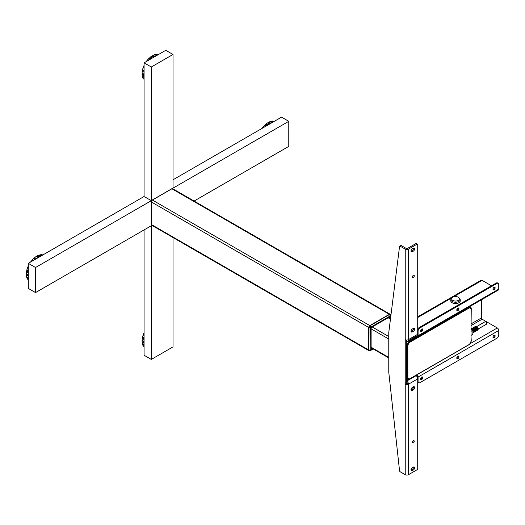 <?xml version="1.0" encoding="UTF-8"?>
<svg xmlns="http://www.w3.org/2000/svg" width="525" height="525" viewBox="0 0 525 525"><rect width="100%" height="100%" fill="white"/><g stroke="black" fill="none" stroke-linecap="round" stroke-linejoin="round"><path stroke-width="0.79" d="M472.848 332.942L473.123 332.784A2.172 1.253 -120 0 0 472.441 329.424L472.966 329.123A2.172 1.253 60 0 1 473.642 332.483A2.172 1.253 60 0 1 473.353 332.581M475.289 331.314A2.172 1.253 -120 0 0 475.834 331.223L475.453 331.439A2.172 1.253 60 0 0 474.777 328.079L474.278 328.394A2.126 1.227 60 0 1 475.381 330.724M476.188 330.789A2.172 1.253 -120 0 0 476.739 330.697A2.172 1.253 -120 0 0 476.057 327.338L476.582 327.036A2.172 1.253 60 0 1 477.264 330.396A2.172 1.253 60 0 1 476.969 330.494M477.264 330.396L477.73 330.127A2.172 1.253 -120 0 0 478.065 328.381A2.172 1.253 -120 0 0 476.648 326.465A2.172 1.253 -120 0 0 475.558 326.36L475.086 326.629A2.172 1.253 60 0 1 475.768 326.563L475.243 326.865A2.172 1.253 -120 0 0 474.561 326.931A2.172 1.253 -120 0 0 474.324 327.154M473.957 327.357A2.172 1.253 60 0 1 474.187 327.154A2.172 1.253 60 0 1 475.269 327.259A2.172 1.253 60 0 1 476.752 329.418L476.227 329.72A2.172 1.253 -120 0 0 474.744 327.561A2.172 1.253 -120 0 0 473.662 327.456A2.172 1.253 -120 0 0 473.307 327.882M472.146 328.401A2.172 1.253 60 0 1 472.375 328.197A2.172 1.253 60 0 1 473.465 328.302A2.172 1.253 60 0 1 474.948 330.461L474.423 330.737C473.826 329.011 472.966 328.263 471.85 328.499A2.172 1.253 -120 0 0 471.496 328.932M474.383 331.833A2.172 1.253 -120 0 0 474.928 331.741L474.548 331.964A2.172 1.253 60 0 0 474.948 331.406L474.436 331.675M475.834 331.223A2.172 1.253 -120 0 0 476.227 330.665L476.752 330.363A2.172 1.253 60 0 1 476.359 330.921A2.172 1.253 60 0 1 476.063 331.012M475.808 331.006A2.172 1.253 60 0 1 475.387 330.875M473.57 331.675A1.457 0.84 -120 0 0 473.924 331.367L474.023 331.426M473.471 327.915L473.957 327.607A2.172 1.253 60 0 0 473.281 327.672A2.172 1.253 60 0 0 473.051 327.876M473.379 332.542A2.126 1.227 -120 0 0 474.003 331.183A2.126 1.227 -120 0 0 472.92 329.182L472.966 329.123M474.764 327.574A2.126 1.227 60 0 1 476.227 329.693A2.172 1.253 -120 0 0 476.313 329.779M474.744 330.396A2.172 1.253 60 0 1 473.786 328.65L473.261 328.952M472.152 328.716L472.152 328.657A2.172 1.253 60 0 0 471.47 328.716A2.172 1.253 60 0 0 471.253 328.906A2.172 1.253 -120 0 1 471.627 328.958L472.152 328.716M473.963 331.137L473.432 331.334M473.957 331.032A2.172 1.253 60 0 1 472.867 329.09M472.835 328.538A2.172 1.253 60 0 1 472.927 328.105M475.401 330.304L475.768 329.989A2.172 1.253 60 0 1 474.685 328.072M472.953 328.617A2.126 1.227 60 0 1 474.423 330.737M476.772 326.543L485.021 321.779A1.404 0.814 60 0 1 485.723 321.851A1.404 0.814 60 0 1 486.642 323.092A1.404 0.814 60 0 1 486.432 324.214L478.183 328.978M476.667 326.478A2.126 1.227 60 0 1 476.68 326.484A2.126 1.227 60 0 1 478.183 329.109M475.25 326.872A2.126 1.227 60 0 1 475.44 326.53M472.808 330.317L471.253 331.196M475.079 327.79A1.457 0.84 60 0 1 476.188 329.142L476.68 329.431A2.126 1.227 -120 0 0 475.486 327.495A2.126 1.227 -120 0 0 474.003 327.357M472.467 329.451L472.848 329.162L472.802 329.812M471.253 331.118L472.815 330.317L471.253 329.418M471.004 336.158L471.109 335.363L472.848 334.248L472.848 330.382M471.109 335.363L472.848 334.248M476.083 327.364L476.083 327.351A2.126 1.227 60 0 1 477.186 329.68M476.595 330.697A2.126 1.227 60 0 1 476.214 330.724M476.995 330.455A2.126 1.227 -120 0 0 477.619 329.096A2.126 1.227 -120 0 0 476.536 327.095L476.536 327.666A1.457 0.84 60 0 1 477.159 329.3M474.318 329.096A1.404 0.814 -120 0 0 474.744 329.831M475.355 330.304A1.404 0.814 -120 0 0 475.683 330.363L475.355 330.284M474.725 329.798A1.457 0.84 60 0 1 474.337 329.129M475.394 330.632A1.457 0.84 -120 0 0 475.735 330.323L475.748 330.251A1.404 0.814 60 0 1 475.525 330.514A1.404 0.814 60 0 1 475.387 330.566M474.908 330.494A1.404 0.814 60 0 1 474.817 330.442A1.404 0.814 60 0 1 473.891 329.182L473.832 329.228A1.457 0.84 -120 0 0 474.784 330.507A1.457 0.84 -120 0 0 474.902 330.566M369.488 350.785A1.536 0.886 -60 0 1 369.049 350.726A1.536 0.886 -60 0 1 368.727 350.024L368.727 327.469A1.536 0.886 -60 0 1 369.817 325.585L389.353 314.311A1.536 0.886 -60 0 1 390.121 314.232A1.536 0.886 -60 0 1 390.383 314.587M369.049 350.726L151.627 225.199A1.536 0.886 -60 0 1 151.305 224.497L151.305 201.941A1.536 0.886 -60 0 1 152.388 200.058L171.924 188.783A1.536 0.886 -60 0 1 172.692 188.705L390.121 314.232M389.714 318.176L389.714 318.111A1.536 0.886 120 0 0 389.392 317.408A1.536 0.886 120 0 0 388.625 317.487L372.205 326.963A1.536 0.886 120 0 0 371.116 328.847L371.116 347.812A1.536 0.886 120 0 0 371.438 348.515A1.536 0.886 120 0 0 372.205 348.436L371.608 348.029M371.182 348.2A1.536 0.886 120 0 0 371.549 348.062M389.714 318.111L389.064 317.737A1.536 0.886 120 0 0 388.999 317.343M390.633 315.164L390.633 315.282A1.536 0.886 180 0 1 390.705 315.545L390.541 314.803A1.66 0.958 -60 0 0 389.458 314.6L390.252 314.501A1.66 0.958 120 0 0 389.386 314.56L370.138 325.671A1.66 0.958 120 0 0 368.963 327.705L368.963 349.932A1.66 0.958 120 0 0 369.344 350.713L368.963 349.932L369.036 327.751A1.66 0.958 -60 0 1 370.21 325.717L369.036 327.751L370.21 325.717A1.536 0.886 60 0 1 370.794 327.154L370.578 327.528A1.536 0.886 0 0 1 369.036 327.751L368.963 327.705M389.386 314.56L370.138 325.671M373.249 348.981L370.473 350.582A1.536 0.886 -120 0 1 370.21 350.654A1.66 0.958 -60 0 1 369.751 350.812A1.66 0.958 -60 0 1 369.036 349.972L368.963 349.932M471.004 331.918L471.253 308.752A3.583 2.067 120 0 0 470.512 307.112A3.583 2.067 120 0 0 468.72 307.289L409.572 341.44A3.583 2.067 120 0 0 407.039 345.824L407.039 377.573A3.583 2.067 120 0 0 407.781 379.214A3.583 2.067 120 0 0 409.572 379.037L468.72 344.886A3.583 2.067 120 0 0 471.253 340.502L471.004 336.341M468.477 344.905A3.583 2.067 -60 0 1 468.471 344.912L409.9 378.722A3.583 2.067 -60 0 1 407.367 377.265L407.367 346.014A3.583 2.067 -60 0 1 409.9 341.631L468.471 307.814A3.583 2.067 -60 0 1 471.004 309.277L471.004 309.566A3.222 1.864 120 0 0 468.72 308.254L410.15 342.07A3.222 1.864 120 0 0 407.873 346.014L407.873 377.265A3.222 1.864 120 0 0 410.15 378.577L468.72 344.761A3.222 1.864 120 0 0 471.004 340.817L471.004 309.566M407.873 377.265L407.367 377.265L407.367 346.014L407.873 346.014M410.15 342.07L409.9 341.631L468.471 307.814L468.72 308.254M421.693 379.562A1.536 0.886 -60 0 1 420.925 379.634A1.536 0.886 -60 0 1 420.689 378.407A1.536 0.886 -60 0 1 421.693 377.055A1.536 0.886 -60 0 1 422.461 376.976A1.536 0.886 -60 0 1 422.697 378.21A1.536 0.886 -60 0 1 421.693 379.562M422.008 376.924A1.536 0.886 -60 0 1 420.971 379.142A1.536 0.886 -60 0 1 420.656 379.273M457.872 358.673A1.536 0.886 -60 0 1 457.104 358.752A1.536 0.886 -60 0 1 456.868 357.518A1.536 0.886 -60 0 1 457.872 356.167A1.536 0.886 -60 0 1 458.64 356.088A1.536 0.886 -60 0 1 458.87 357.322A1.536 0.886 -60 0 1 457.872 358.673M458.187 356.042A1.536 0.886 -60 0 1 457.144 358.253A1.536 0.886 -60 0 1 456.829 358.385M494.045 337.785A1.536 0.886 -60 0 1 493.277 337.864A1.536 0.886 -60 0 1 493.047 336.63A1.536 0.886 -60 0 1 494.045 335.278A1.536 0.886 -60 0 1 494.812 335.206A1.536 0.886 -60 0 1 495.049 336.433A1.536 0.886 -60 0 1 494.045 337.785M494.36 335.153A1.536 0.886 -60 0 1 493.323 337.372A1.536 0.886 -60 0 1 493.008 337.496M457.872 310.636A1.536 0.886 -60 0 1 457.104 310.708A1.536 0.886 -60 0 1 456.868 309.481A1.536 0.886 -60 0 1 457.872 308.129A1.536 0.886 -60 0 1 458.64 308.05A1.536 0.886 -60 0 1 458.87 309.277A1.536 0.886 -60 0 1 457.872 310.636M458.187 307.998A1.536 0.886 -60 0 1 457.144 310.216A1.536 0.886 -60 0 1 456.829 310.341M494.045 289.748A1.536 0.886 -60 0 1 493.277 289.82A1.536 0.886 -60 0 1 493.047 288.592A1.536 0.886 -60 0 1 494.045 287.241A1.536 0.886 -60 0 1 494.812 287.162A1.536 0.886 -60 0 1 495.049 288.396A1.536 0.886 -60 0 1 494.045 289.748M494.36 287.109A1.536 0.886 -60 0 1 493.323 289.327A1.536 0.886 -60 0 1 493.008 289.459M421.693 331.518A1.536 0.886 -60 0 1 420.925 331.597A1.536 0.886 -60 0 1 420.689 330.363A1.536 0.886 -60 0 1 421.693 329.011A1.536 0.886 -60 0 1 422.461 328.939A1.536 0.886 -60 0 1 422.697 330.166A1.536 0.886 -60 0 1 421.693 331.518M422.008 328.886A1.536 0.886 -60 0 1 420.971 331.104A1.536 0.886 -60 0 1 420.656 331.229M416.627 374.962L416.627 375.382A1.024 0.591 60 0 1 417.349 376.635L417.349 377.298M416.955 374.778A2.047 1.181 60 0 1 418.077 377.055L418.077 381.649A2.559 1.477 120 0 0 419.882 382.692L496.939 338.205A2.559 1.477 120 0 0 498.75 335.068L498.75 330.474A2.047 1.181 -120 0 0 497.3 327.967L482.108 319.2L471.253 325.461M418.077 381.649L417.716 381.439M406.317 380.376A2.559 1.477 0 0 0 408.667 379.975L416.627 375.382M406.317 379.542A2.559 1.477 0 0 0 408.188 379.358M481.386 299.841L481.386 317.947A1.024 0.591 -120 0 0 482.108 319.2M453.843 296.664L482.108 280.35A2.047 1.181 -120 0 0 481.084 280.245L417.716 316.831M417.329 335.482A1.024 0.591 60 0 1 417.139 335.751A1.024 0.591 60 0 1 416.889 335.79M419.882 327.967A2.559 1.477 120 0 0 418.077 331.104L418.077 335.698A2.047 1.181 60 0 1 417.651 336.637L498.323 290.056A2.047 1.181 -120 0 0 498.75 289.118L498.75 284.524A2.559 1.477 120 0 0 498.218 283.356A2.559 1.477 120 0 0 496.939 283.48L419.882 327.967L419.16 327.554A2.559 1.477 120 0 0 417.716 329.221M498.218 283.356L497.497 282.936A2.559 1.477 120 0 0 496.217 283.06L419.16 327.554M417.651 336.637A2.047 1.181 60 0 1 416.627 336.532L408.667 341.125A2.559 1.477 180 0 1 406.317 341.526M416.627 335.941L416.627 336.532M417.716 330.894L418.077 331.104M482.108 280.35L491.512 285.777M494.045 287.241L494.406 287.451M417.716 382.272A2.559 1.477 120 0 0 418.294 382.522M412.466 276.898A1.28 0.742 -60 0 1 413.024 275.612A1.28 0.742 -60 0 1 414.008 275.271A1.28 0.742 -60 0 1 414.277 275.855A1.28 0.742 -60 0 1 413.72 277.141A1.28 0.742 -60 0 1 412.735 277.489A1.28 0.742 -60 0 1 412.466 276.898M412.466 442.326A1.28 0.742 -60 0 1 413.024 441.039A1.28 0.742 -60 0 1 414.008 440.698A1.28 0.742 -60 0 1 414.277 441.282A1.28 0.742 -60 0 1 413.72 442.568A1.28 0.742 -60 0 1 412.735 442.91A1.28 0.742 -60 0 1 412.466 442.326M413.372 470L412.289 469.376L411.2 470L412.289 470.63A1.792 1.037 -60 0 1 411.39 470.715A1.792 1.037 -60 0 1 411.023 469.895A1.792 1.037 -60 0 1 412.289 467.703L413.372 467.073A1.792 1.037 -60 0 1 414.264 466.988A1.792 1.037 -60 0 1 414.638 467.808A1.792 1.037 -60 0 1 413.372 470L412.289 470.63M413.542 466.994A1.792 1.037 -60 0 1 413.556 467.178A1.792 1.037 -60 0 1 412.289 469.376M413.542 386.787A1.792 1.037 -60 0 1 413.556 386.977A1.792 1.037 -60 0 1 412.289 389.169L411.2 389.793A1.792 1.037 -60 0 1 411.029 389.878M411.2 389.793L412.289 390.423A1.792 1.037 -60 0 1 411.39 390.508A1.792 1.037 -60 0 1 411.023 389.688A1.792 1.037 -60 0 1 412.289 387.496L413.372 386.873A1.792 1.037 -60 0 1 414.264 386.781A1.792 1.037 -60 0 1 414.638 387.601A1.792 1.037 -60 0 1 413.372 389.793L412.289 389.169M417.716 244.63L417.716 334.274A3.071 1.772 -120 0 1 417.08 335.685L407.853 341.007A3.071 1.772 -120 0 0 408.489 339.603A2.303 1.332 180 0 1 405.234 339.603L405.234 249.119A2.303 1.332 0 0 0 408.489 249.119L416.988 244.21A1.024 0.591 -60 0 1 417.5 244.164A1.024 0.591 -60 0 1 417.716 244.63M417.5 244.164L416.417 243.534A1.024 0.591 120 0 0 415.905 243.587L407.4 248.496A0.768 0.446 180 0 1 406.317 248.496L401.343 245.621A1.024 0.591 -120 0 0 400.831 245.569L399.748 246.199A1.024 0.591 60 0 1 400.26 246.251L405.234 249.119M416.2 375.631A3.071 1.772 -120 0 1 417.716 378.892L417.716 468.536A1.024 0.591 -60 0 1 416.988 469.79L408.489 474.698A2.303 1.332 180 0 1 405.234 474.698L400.26 471.824A1.024 0.591 60 0 1 399.538 470.689L388.769 372.251L388.769 332.561L399.538 246.56A1.024 0.591 60 0 1 399.748 246.199M406.317 381.708A1.536 0.886 60 0 1 407.4 383.591L408.489 384.215A3.071 1.772 -120 0 0 406.317 380.461M407.4 383.591A0.768 0.446 180 0 1 406.317 383.591L405.234 384.215L405.234 339.603M406.317 383.591L406.317 339.957M417.716 378.892L408.489 384.215A2.303 1.332 180 0 1 405.234 384.215L405.234 474.698M412.289 390.423L413.372 389.793M413.168 440.902A1.28 0.742 -60 0 1 412.492 442.076M406.317 340.856A3.071 1.772 -120 0 0 407.853 341.007M412.289 331.938A1.792 1.037 -60 0 1 411.39 332.023A1.792 1.037 -60 0 1 411.114 330.592A1.792 1.037 -60 0 1 412.289 329.011L413.372 328.387A1.792 1.037 -60 0 1 414.264 328.296A1.792 1.037 -60 0 1 414.54 329.733A1.792 1.037 -60 0 1 413.372 331.308L412.289 331.938L411.2 331.308A1.792 1.037 -60 0 1 411.029 331.393M413.542 328.302A1.792 1.037 -60 0 1 412.289 330.684L411.2 331.308M413.168 275.481A1.28 0.742 -60 0 1 412.492 276.649M413.372 251.107L412.289 251.731A1.792 1.037 -60 0 1 411.39 251.823A1.792 1.037 -60 0 1 411.114 250.386A1.792 1.037 -60 0 1 412.289 248.811L413.372 248.181A1.792 1.037 -60 0 1 414.264 248.095A1.792 1.037 -60 0 1 414.54 249.526A1.792 1.037 -60 0 1 413.372 251.107L412.289 250.477L411.2 251.107A1.792 1.037 -60 0 1 411.029 251.193M413.542 248.095A1.792 1.037 -60 0 1 412.289 250.477M173.014 54.475L151.305 67.01L151.305 200.563L173.014 188.029L173.014 54.475L165.775 50.302L144.073 62.829L144.073 196.632M151.305 67.01L144.073 62.829M144.073 229.93L144.073 355.248L151.305 359.428L173.014 346.894L173.014 237.549M152.053 225.448L151.305 225.875L151.305 359.428M151.305 200.563L147.689 198.594M194.086 201.055L288.776 146.383L288.776 121.314L281.544 117.141L173.014 179.799M288.776 121.314L35.536 267.52L28.304 263.347L28.304 288.409L35.536 292.589L151.942 225.382M35.536 267.52L35.536 292.589M147.794 198.535L143.962 196.573L28.304 263.347M150.465 58.839L150.334 58.347L151.082 58.78M150.334 58.347A13.151 7.593 -60 0 1 151.305 57.599M152.972 56.582A13.151 7.593 -60 0 1 154.396 55.991M143.154 71.722A13.151 7.593 -60 0 1 143.318 70.501L144.073 70.934M143.909 68.132A13.151 7.593 -60 0 1 144.073 67.646M148.234 60.428A13.151 7.593 -60 0 1 148.575 60.047M156.463 55.676L154.691 54.653A14.838 8.564 120 0 0 153.182 55.296L154.993 56.339A14.838 8.564 -60 0 1 156.319 55.762M152.913 55.355L152.519 55.926L154.278 56.943M154.678 54.607L152.933 55.348M152.224 58.124L150.452 57.1L150.065 57.376A14.582 8.42 -60 0 1 152.033 55.945L154.022 57.087L152.519 55.926M152.44 57.999A14.838 8.564 -60 0 1 153.773 57.041L151.961 55.998A14.838 8.564 120 0 0 150.452 57.1M151.968 55.906L149.271 58.15A14.838 8.564 120 0 0 147.866 59.633L146.816 60.762L147.236 61.005M150.727 58.99L149.271 58.15M148.739 60.139L147.866 59.633M149.382 57.986L147.545 59.922A14.582 8.42 -60 0 1 149.382 57.986M147.584 60.802L147.243 60.605M144.073 67.292L143.601 67.023L144.073 66.892M144.073 74.616L142.314 73.605L144.073 74.32M142.314 73.605L142.019 74.222L144.073 75.41M144.073 78.14L142.616 77.3A14.838 8.564 120 0 0 143.194 78.593L144.073 79.098M142.702 76.355L142.492 77.044M143.673 78.862L144.073 79.472A14.582 8.42 -60 0 1 144.067 79.465M158.478 54.515L157.756 54.469M158.156 54.698L157.277 54.2A14.838 8.564 120 0 0 155.873 54.337L155.098 54.889M157.329 55.178L155.59 54.364M144.073 70.672L142.492 69.766L142.347 70.75A14.582 8.42 -60 0 0 142.085 73.172L142.314 73.31M142.544 69.792A14.582 8.42 -60 0 1 143.292 67.298L143.601 67.023M144.073 65.408A14.582 8.42 -60 0 0 143.647 66.38L143.725 66.695M146.304 61.543A14.582 8.42 -60 0 1 146.862 60.782M142.688 70.081L144.073 70.882M147.072 61.103L146.803 60.946A14.838 8.564 120 0 0 146.423 61.471M144.073 66.294L143.804 66.143A14.838 8.564 120 0 1 144.073 65.553M144.073 72.247L142.295 71.223A14.838 8.564 120 0 0 142.098 73.08L143.909 74.13A14.838 8.564 -60 0 1 144.073 72.496M158.721 54.377A14.838 8.564 120 0 0 158.34 54.292L158.602 54.442M144.073 76.978A14.838 8.564 -60 0 1 143.909 75.534L142.098 74.491A14.838 8.564 120 0 0 142.295 76.125L144.073 77.149M144.073 68.224L143.194 67.718A14.838 8.564 120 0 0 142.616 69.681L144.073 70.521M143.154 339.071A13.151 7.593 -60 0 1 143.318 337.851L144.073 338.284M143.312 342.543A13.151 7.593 -60 0 1 143.141 341.434M143.811 337.719L143.318 337.851M143.909 335.482A13.151 7.593 -60 0 1 144.073 334.996M144.073 335.573L143.194 335.068A14.838 8.564 120 0 0 142.616 337.03L142.347 338.107A14.582 8.42 -60 0 0 142.085 340.528L144.073 341.67L142.085 340.528M144.073 337.87L142.616 337.03M144.073 333.848L143.647 333.605L143.194 335.068M143.181 334.799L142.531 337.208A14.582 8.42 -60 0 1 143.292 334.648L143.174 334.819M144.073 341.965L142.314 340.955L144.073 341.67M144.073 344.538L142.688 343.744L142.492 344.4L144.073 345.306M144.073 346.822A14.582 8.42 -60 0 1 143.647 346.342L143.673 346.218M144.073 344.328A14.838 8.564 -60 0 1 143.909 342.891L142.098 341.847A14.582 8.42 -60 0 1 142.085 341.348L142.314 340.955M143.692 333.624A14.582 8.42 -60 0 1 144.073 332.765M143.725 334.044L144.073 334.241M144.073 333.651L143.804 333.5A14.838 8.564 120 0 1 144.073 332.902M144.073 345.496L142.616 344.656A14.838 8.564 120 0 0 143.194 345.942L144.073 346.447M142.098 341.847A14.838 8.564 120 0 0 142.295 343.475L144.073 344.498M144.073 339.603L142.295 338.579A14.838 8.564 120 0 0 142.098 340.436L143.909 341.48A14.838 8.564 -60 0 1 144.073 339.852M266.234 125.678L266.103 125.186L266.851 125.619M266.103 125.186A13.151 7.593 -60 0 1 267.074 124.438M268.741 123.421A13.151 7.593 -60 0 1 270.158 122.83M264.003 127.267A13.151 7.593 -60 0 1 264.344 126.886M264.502 126.978L263.629 126.472L263.314 126.761A14.582 8.42 -60 0 1 265.145 124.825L265.834 124.215A14.582 8.42 -60 0 1 267.803 122.784L270.04 123.782M267.803 122.784L269.784 123.926M266.497 125.829L265.04 124.989A14.838 8.564 120 0 0 263.629 126.472M263.386 126.597L265.04 124.989M263.406 126.584L262.585 127.601L263.005 127.844M263.353 127.641L263.005 127.444M272.934 122.108L271.359 121.203L270.887 121.695L272.272 122.496M274.247 121.354A14.582 8.42 -60 0 0 273.617 121.222L273.518 121.308M262.067 128.382A14.582 8.42 -60 0 1 262.625 127.621M272.232 122.515L270.46 121.492A14.838 8.564 120 0 0 268.951 122.135A14.582 8.42 -60 0 0 268.511 122.371L268.288 122.765M262.835 127.943L262.572 127.785A14.838 8.564 120 0 0 262.192 128.31M272.088 122.601A14.838 8.564 -60 0 0 270.756 123.178L268.951 122.135M268.209 124.838A14.838 8.564 -60 0 1 269.535 123.88L267.73 122.837A14.838 8.564 120 0 0 266.214 123.939L267.993 124.963M273.919 121.537L273.046 121.039A14.838 8.564 120 0 0 271.642 121.177L273.098 122.017M274.483 121.216A14.838 8.564 120 0 0 274.103 121.131L274.365 121.282M34.584 258.923L35.319 259.298M34.571 258.864A13.151 7.593 -60 0 1 35.542 258.11M37.203 257.099A13.151 7.593 -60 0 1 37.577 256.915M27.385 272.232A13.151 7.593 -60 0 1 27.556 271.012L28.304 271.445M27.543 275.704A13.151 7.593 -60 0 1 27.372 274.595M28.042 270.88L27.556 271.012M28.14 268.642A13.151 7.593 -60 0 1 28.304 268.157M32.471 260.938A13.151 7.593 -60 0 1 32.812 260.558M39.198 257.06L37.144 255.872L36.75 256.443L38.509 257.453M35.273 259.324L33.895 258.523L34.302 257.893A14.582 8.42 -60 0 1 36.271 256.456L38.253 257.604L36.75 256.443M33.895 258.523L35.096 259.429M31.815 261.319L31.697 260.846L32.169 261.115M28.304 268.734L27.431 268.229A14.838 8.564 120 0 0 26.847 270.191L26.532 271.74A14.838 8.564 120 0 0 26.329 273.597L28.304 274.831M28.304 271.031L26.847 270.191M28.304 267.008L27.884 266.759L27.431 268.229M27.418 267.96L26.762 270.368A14.582 8.42 -60 0 1 27.523 267.809L27.412 267.98M26.322 273.689A14.582 8.42 -60 0 1 26.578 271.267L26.25 273.65L28.14 274.641A14.838 8.564 -60 0 1 28.304 273.013M28.304 272.764L26.532 271.74M28.304 275.126L26.545 273.82M28.304 277.489A14.838 8.564 -60 0 1 28.14 276.052L26.329 275.008A14.838 8.564 120 0 0 26.532 276.636L26.25 274.759M28.304 277.659L26.486 276.649M26.545 274.116L26.25 274.739M28.304 278.657L26.847 277.817A14.838 8.564 120 0 0 27.431 279.103L28.304 279.608M26.939 276.872L26.729 277.561M27.904 279.379L28.304 279.983A14.582 8.42 -60 0 1 28.297 279.983M42.709 255.025A14.582 8.42 -60 0 1 42.715 255.025L41.987 254.986M42.387 255.216L41.514 254.71A14.838 8.564 120 0 0 40.103 254.848L39.329 255.399M41.56 255.688L39.821 254.874M27.923 266.785A14.582 8.42 -60 0 1 28.304 265.926M30.535 262.06A14.582 8.42 -60 0 1 31.165 261.201L31.474 261.122M33.567 258.543A14.582 8.42 -60 0 0 31.782 260.439L31.697 260.846M27.963 267.205L28.304 267.402M31.303 261.614L31.041 261.463A14.838 8.564 120 0 0 30.66 261.988M28.304 266.812L28.042 266.661A14.838 8.564 120 0 1 28.304 266.063M36.671 258.51A14.838 8.564 -60 0 1 38.003 257.558L36.192 256.515A14.838 8.564 120 0 0 34.683 257.618L36.455 258.641M34.965 259.501L33.502 258.661A14.838 8.564 120 0 0 32.097 260.144L32.97 260.649M40.701 256.187L38.929 255.163A14.838 8.564 120 0 0 37.413 255.806L39.224 256.85A14.838 8.564 -60 0 1 40.556 256.272M42.952 254.887A14.838 8.564 120 0 0 42.571 254.802L42.833 254.96M450.837 299.434L450.765 300.7A4.758 2.75 0 0 0 452.156 302.741A4.758 2.75 0 0 0 457.413 303.312A4.758 2.75 0 0 0 460.274 300.7L460.195 299.434L458.64 297.229C454.755 295.792 452.156 296.527 450.837 299.434A4.679 2.704 0 0 0 452.209 301.435A4.679 2.704 0 0 0 457.387 302.006A4.679 2.704 0 0 0 460.195 299.434M390.541 314.81L389.563 314.547M369.042 350.09L369.383 350.733L370.473 350.582A1.536 0.886 -120 0 0 370.794 349.88L370.578 327.528M474.272 328.381C475.473 329.779 475.689 330.894 474.928 331.741A2.172 1.253 -120 0 0 474.252 328.381M474.423 330.77A2.172 1.253 -120 0 0 472.94 328.604A2.172 1.253 -120 0 0 471.85 328.499L471.47 328.716M473.819 332.345A2.172 1.253 -120 0 0 474.023 332.266A2.172 1.253 -120 0 0 474.423 331.708L472.94 332.555M473.432 327.915A2.172 1.253 -120 0 0 472.756 327.974A2.172 1.253 -120 0 0 472.402 328.401M474.79 331.741A2.126 1.227 60 0 1 474.41 331.767M371.116 328.847L388.769 339.038M371.116 347.228L388.769 357.42M388.119 317.776L390.456 319.121M372.205 326.963L388.769 336.532M151.305 224.497L368.727 350.024M151.305 201.941L368.727 327.469M171.924 188.783L389.353 314.311M152.388 200.058L369.817 325.585M372.803 348.718L370.794 349.88M389.458 314.6A1.536 0.886 60 0 1 390.036 316.043L390.252 318.491M390.036 316.043L370.794 327.154M390.705 317.139L390.705 315.545A1.536 0.886 180 0 1 390.252 316.168M369.036 349.972A1.536 0.886 0 0 0 370.578 349.755M408.85 341.02L409.572 341.44M407.039 345.824L406.317 345.411M406.317 377.16L407.039 377.573M470.026 343.717L497.3 327.967M418.077 377.055L498.75 330.474M408.667 379.975L408.667 379.365M471.253 323.794L481.386 317.947M417.716 317.527L451.369 298.095M496.217 283.06L496.939 283.48M498.75 289.118L418.077 335.698M408.667 341.125L408.667 340.535M416.988 244.21L415.905 243.587M400.26 246.251L401.343 245.621M408.489 474.698L408.489 384.215M417.716 334.274L408.489 339.603L408.489 249.119M412.289 330.684L413.372 331.308M411.2 251.107L412.289 251.731M152.749 55.532A14.582 8.42 -60 0 1 153.195 55.302M142.728 77.365A14.582 8.42 -60 0 1 142.531 76.808M155.4 54.515A14.582 8.42 -60 0 1 155.984 54.403M26.348 275.015A14.582 8.42 -60 0 1 26.322 274.509M26.959 277.882A14.582 8.42 -60 0 1 26.762 277.318M39.637 255.025A14.582 8.42 -60 0 1 40.222 254.914M452.78 300.398A3.872 2.238 0 0 0 458.259 300.398A3.872 2.238 0 0 0 458.259 297.235A3.872 2.238 0 0 0 452.78 297.235A3.872 2.238 0 0 0 452.78 300.398M476.739 330.697L476.359 330.921M472.375 328.197L473.458 327.908M474.561 326.931L474.187 327.154M473.662 327.456L473.281 327.672M474.712 329.759L474.364 329.155M371.116 347.747L388.769 357.938M388.572 317.52L390.515 318.642M470.512 307.112L469.645 306.613M407.781 379.214L406.317 378.367M143.167 78.586L142.511 77.129M155.669 54.337L157.264 54.173M27.405 279.103L26.742 277.64M39.907 254.848L41.501 254.691"/></g></svg>
